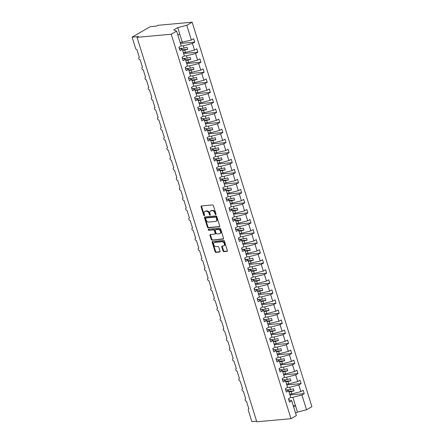 <?xml version="1.0" encoding="UTF-8"?>
<svg xmlns="http://www.w3.org/2000/svg" width="444" height="444" viewBox="0 0 444 444"><rect width="100%" height="100%" fill="white"/><g stroke="black" fill="none" stroke-linecap="round" stroke-linejoin="round"><path stroke-width="0.67" d="M215.745 214.641A0.594 0.411 -119.9 0 0 216.006 214.047L213.392 205.666A0.849 0.588 -119.9 0 0 212.532 204.934L201.443 205.944A0.849 0.588 -119.9 0 0 201.071 206.787L203.679 215.168A0.594 0.411 -119.9 0 0 204.545 215.09L204.207 214.002A2.708 1.887 -119.9 0 1 204.823 211.477A2.708 1.887 -119.9 0 1 205.389 211.3L206.316 211.216A2.708 1.887 -119.9 0 1 209.074 213.558L209.413 214.646A0.594 0.411 -119.9 0 0 210.273 214.569L209.934 213.481A2.708 1.887 -119.9 0 1 210.556 210.956A2.708 1.887 -119.9 0 1 211.122 210.778L212.043 210.695A2.708 1.887 -119.9 0 1 214.802 213.042L215.14 214.125A0.594 0.411 -119.9 0 0 215.745 214.641M223.016 250.899A0.849 0.588 -119.9 0 0 223.876 251.631L226.989 251.348A0.849 0.588 -119.9 0 0 227.356 250.505L224.459 241.197A0.849 0.588 -119.9 0 0 223.598 240.465L212.51 241.469A0.849 0.588 -119.9 0 0 212.138 242.319L215.035 251.62A0.849 0.588 -119.9 0 0 215.895 252.353L219.658 252.014A0.849 0.588 -119.9 0 0 220.024 251.171L218.787 247.186A0.849 0.588 -119.9 0 0 217.926 246.453L216.062 246.625A2.264 1.576 -119.9 0 1 213.875 244.988A2.264 1.576 -119.9 0 1 214.274 242.552A2.264 1.576 -119.9 0 1 214.746 242.402L222.044 241.741A2.264 1.576 -119.9 0 1 224.231 243.373A2.264 1.576 -119.9 0 1 223.832 245.815A2.264 1.576 -119.9 0 1 223.36 245.959L222.144 246.07A0.849 0.588 -119.9 0 0 221.772 246.914L223.016 250.899L223.548 250.588A0.849 0.588 -119.9 0 0 224.414 251.321L227.361 251.054M171.251 34.227L290.998 418.692L296.37 415.601L291.764 400.815L289.477 402.136L288.422 398.762L290.715 397.441L288.639 390.776L286.347 392.091L285.298 388.716L287.584 387.401L285.509 380.73L283.217 382.051L282.168 378.677L284.46 377.356L282.378 370.685L280.092 372.005L279.037 368.631L281.329 367.31L279.254 360.645L276.962 361.96L275.913 358.586L278.199 357.27L276.124 350.599L273.831 351.92L272.783 348.546L275.075 347.225L272.999 340.554L270.707 341.874L269.652 338.5L271.944 337.179L269.869 330.514L267.577 331.829L266.528 328.455L268.82 327.139L266.739 320.468L264.446 321.789L263.397 318.415L265.69 317.094L263.614 310.428L261.322 311.744L260.267 308.369L262.559 307.048L260.484 300.383L258.192 301.698L257.143 298.324L259.435 297.008L257.353 290.337L255.067 291.658L254.012 288.284L256.305 286.963L254.229 280.297L251.937 281.613L250.888 278.238L253.174 276.923L251.099 270.252L248.807 271.573L247.758 268.193L250.05 266.877L247.968 260.206L245.682 261.527L244.627 258.153L246.919 256.832L244.844 250.166L242.552 251.482L241.503 248.107L243.789 246.792L241.714 240.121L239.421 241.442L238.373 238.067L240.665 236.746L238.589 230.075L236.297 231.396L235.242 228.022L237.534 226.701L235.459 220.035L233.167 221.351L232.118 217.976L234.41 216.661L232.329 209.99L230.036 211.311L228.987 207.936L231.28 206.615L229.204 199.944L226.912 201.265L225.857 197.891L228.149 196.57L226.074 189.904L223.782 191.22L222.733 187.845L225.025 186.53L222.944 179.859L220.651 181.18L219.602 177.805L221.895 176.484L219.819 169.819L217.527 171.134L216.472 167.76L218.764 166.445L216.689 159.773L214.397 161.089L213.348 157.714L215.64 156.399L213.558 149.728L211.272 151.049L210.217 147.674L212.51 146.353L210.434 139.688L208.142 141.003L207.093 137.629L209.379 136.314L207.304 129.642L205.011 130.963L203.963 127.589L206.255 126.268L204.173 119.597L201.887 120.918L200.832 117.543L203.124 116.223L201.049 109.557L198.757 110.872L197.708 107.498L199.994 106.183L197.919 99.512L195.626 100.832L194.577 97.458L196.87 96.137L194.794 89.466L192.502 90.787L191.447 87.413L193.739 86.092L191.664 79.426L189.372 80.741L188.323 77.367L190.615 76.052L188.534 69.381L186.241 70.701L185.192 67.327L187.485 66.006L185.409 59.341L183.117 60.656L182.062 57.282L184.354 55.961L182.279 49.295L179.987 50.61L178.938 47.236L181.23 45.921L176.623 31.136L171.251 34.227L137.035 37.335L138.378 36.563L132.101 37.135L135.664 48.585A1.293 0.905 60.1 0 0 136.985 49.706L139.361 57.337A1.293 0.905 -119.9 0 0 139.089 57.42A1.293 0.905 -119.9 0 0 138.867 58.813A1.293 0.905 -119.9 0 0 140.11 59.746L142.491 67.377A1.293 0.905 -119.9 0 0 142.219 67.466A1.293 0.905 -119.9 0 0 141.991 68.853A1.293 0.905 -119.9 0 0 143.24 69.791L145.615 77.423A1.293 0.905 -119.9 0 0 145.349 77.506A1.293 0.905 -119.9 0 0 145.121 78.899A1.293 0.905 -119.9 0 0 146.37 79.831L148.746 87.468A1.293 0.905 -119.9 0 0 148.474 87.551A1.293 0.905 -119.9 0 0 148.246 88.944A1.293 0.905 -119.9 0 0 149.495 89.877L151.876 97.508A1.293 0.905 -119.9 0 0 151.604 97.597A1.293 0.905 -119.9 0 0 151.376 98.984A1.293 0.905 -119.9 0 0 152.625 99.922L155 107.553A1.293 0.905 -119.9 0 0 154.734 107.637A1.293 0.905 -119.9 0 0 154.506 109.03A1.293 0.905 -119.9 0 0 155.755 109.962L158.131 117.599A1.293 0.905 -119.9 0 0 157.859 117.682A1.293 0.905 -119.9 0 0 157.631 119.075A1.293 0.905 -119.9 0 0 158.88 120.008L161.261 127.639A1.293 0.905 -119.9 0 0 160.989 127.722A1.293 0.905 -119.9 0 0 160.761 129.115A1.293 0.905 -119.9 0 0 162.01 130.053L164.385 137.684A1.293 0.905 -119.9 0 0 164.119 137.768A1.293 0.905 -119.9 0 0 163.892 139.161A1.293 0.905 -119.9 0 0 165.135 140.093L167.516 147.73A1.293 0.905 -119.9 0 0 167.244 147.813A1.293 0.905 -119.9 0 0 167.016 149.206A1.293 0.905 -119.9 0 0 168.265 150.139L170.64 157.77A1.293 0.905 -119.9 0 0 170.374 157.853A1.293 0.905 -119.9 0 0 170.146 159.246A1.293 0.905 -119.9 0 0 171.395 160.184L173.771 167.815A1.293 0.905 -119.9 0 0 173.499 167.899A1.293 0.905 -119.9 0 0 173.277 169.292A1.293 0.905 -119.9 0 0 174.52 170.224L176.901 177.861A1.293 0.905 -119.9 0 0 176.629 177.944A1.293 0.905 -119.9 0 0 176.401 179.332A1.293 0.905 -119.9 0 0 177.65 180.27L180.025 187.901A1.293 0.905 -119.9 0 0 179.759 187.984A1.293 0.905 -119.9 0 0 179.531 189.377A1.293 0.905 -119.9 0 0 180.78 190.31L183.156 197.946A1.293 0.905 -119.9 0 0 182.884 198.03A1.293 0.905 -119.9 0 0 182.662 199.423A1.293 0.905 -119.9 0 0 183.905 200.355L186.286 207.986A1.293 0.905 -119.9 0 0 186.014 208.075A1.293 0.905 -119.9 0 0 185.786 209.463A1.293 0.905 -119.9 0 0 187.035 210.401L189.41 218.032A1.293 0.905 -119.9 0 0 189.144 218.115A1.293 0.905 -119.9 0 0 188.916 219.508A1.293 0.905 -119.9 0 0 190.165 220.44L192.541 228.077A1.293 0.905 -119.9 0 0 192.269 228.161A1.293 0.905 -119.9 0 0 192.041 229.554A1.293 0.905 -119.9 0 0 193.29 230.486L195.671 238.117A1.293 0.905 -119.9 0 0 195.399 238.2A1.293 0.905 -119.9 0 0 195.171 239.594A1.293 0.905 -119.9 0 0 196.42 240.531L198.795 248.163A1.293 0.905 -119.9 0 0 198.529 248.246A1.293 0.905 -119.9 0 0 198.302 249.639A1.293 0.905 -119.9 0 0 199.545 250.571L201.926 258.208A1.293 0.905 -119.9 0 0 201.654 258.291A1.293 0.905 -119.9 0 0 201.426 259.685A1.293 0.905 -119.9 0 0 202.675 260.617L205.056 268.248A1.293 0.905 -119.9 0 0 204.784 268.331A1.293 0.905 -119.9 0 0 204.556 269.724A1.293 0.905 -119.9 0 0 205.805 270.662L208.181 278.294A1.293 0.905 -119.9 0 0 207.914 278.377A1.293 0.905 -119.9 0 0 207.687 279.77A1.293 0.905 -119.9 0 0 208.93 280.702L211.311 288.339A1.293 0.905 -119.9 0 0 211.039 288.422A1.293 0.905 -119.9 0 0 210.811 289.815A1.293 0.905 -119.9 0 0 212.06 290.748L214.435 298.379A1.293 0.905 -119.9 0 0 214.169 298.462A1.293 0.905 -119.9 0 0 213.941 299.855A1.293 0.905 -119.9 0 0 215.19 300.793L217.566 308.425A1.293 0.905 -119.9 0 0 217.294 308.508A1.293 0.905 -119.9 0 0 217.072 309.901A1.293 0.905 -119.9 0 0 218.315 310.833L220.696 318.465A1.293 0.905 -119.9 0 0 220.424 318.553A1.293 0.905 -119.9 0 0 220.196 319.941A1.293 0.905 -119.9 0 0 221.445 320.879L223.82 328.51A1.293 0.905 -119.9 0 0 223.554 328.593A1.293 0.905 -119.9 0 0 223.326 329.986A1.293 0.905 -119.9 0 0 224.575 330.919L226.951 338.556A1.293 0.905 -119.9 0 0 226.679 338.639A1.293 0.905 -119.9 0 0 226.451 340.032A1.293 0.905 -119.9 0 0 227.7 340.964L230.081 348.596A1.293 0.905 -119.9 0 0 229.809 348.684A1.293 0.905 -119.9 0 0 229.581 350.072A1.293 0.905 -119.9 0 0 230.83 351.01L233.205 358.641A1.293 0.905 -119.9 0 0 232.939 358.724A1.293 0.905 -119.9 0 0 232.712 360.117A1.293 0.905 -119.9 0 0 233.96 361.05L236.336 368.687A1.293 0.905 -119.9 0 0 236.064 368.77A1.293 0.905 -119.9 0 0 235.836 370.163A1.293 0.905 -119.9 0 0 237.085 371.095L239.466 378.726A1.293 0.905 -119.9 0 0 239.194 378.81A1.293 0.905 -119.9 0 0 238.966 380.203A1.293 0.905 -119.9 0 0 240.215 381.141L242.591 388.772A1.293 0.905 -119.9 0 0 242.324 388.855A1.293 0.905 -119.9 0 0 242.097 390.248A1.293 0.905 -119.9 0 0 243.34 391.181L245.721 398.817A1.293 0.905 -119.9 0 0 245.449 398.901A1.293 0.905 -119.9 0 0 245.221 400.294A1.293 0.905 -119.9 0 0 246.47 401.226L248.845 408.857A1.293 0.905 -119.9 0 0 248.579 408.941A1.293 0.905 -119.9 0 0 248.279 410.151L251.848 421.6L256.588 421.167M290.998 418.692L256.787 421.8L137.035 37.335M219.347 226.817A0.849 0.588 -119.9 0 0 219.719 225.974L216.822 216.666A0.849 0.588 -119.9 0 0 215.956 215.934L204.867 216.944A0.849 0.588 -119.9 0 0 204.495 217.788L207.398 227.095A0.849 0.588 -119.9 0 0 208.258 227.828L219.663 226.64M220.64 228.932L223.537 238.239A0.849 0.588 -119.9 0 1 223.166 239.083L212.077 240.093A0.849 0.588 -119.9 0 1 211.216 239.36L209.973 235.376A0.849 0.588 -119.9 0 1 210.345 234.532L214.841 234.121A0.849 0.588 -119.9 0 0 215.212 233.278L214.391 230.636A0.849 0.588 -119.9 0 0 213.531 229.903L208.847 230.331A0.594 0.411 -119.9 0 1 208.502 229.226L219.78 228.199A0.849 0.588 -119.9 0 1 220.64 228.932M291.764 400.815L288.683 399.594M288.639 390.776L285.553 389.555M285.509 380.73L282.428 379.509M282.378 370.685L279.298 369.469M279.254 360.645L276.174 359.424M276.124 350.599L273.043 349.378M272.999 340.554L269.913 339.338M269.869 330.514L266.788 329.293M266.739 320.468L263.658 319.247M263.614 310.428L260.528 309.207M260.484 300.383L257.403 299.162M257.353 290.337L254.273 289.116M254.229 280.297L251.143 279.076M251.099 270.252L248.018 269.031M247.968 260.206L244.888 258.991M244.844 250.166L241.764 248.945M241.714 240.121L238.633 238.9M238.589 230.075L235.503 228.86M235.459 220.035L232.379 218.814M232.329 209.99L229.248 208.769M229.204 199.944L226.118 198.729M226.074 189.904L222.993 188.683M222.944 179.859L219.863 178.638M219.819 169.819L216.733 168.598M216.689 159.773L213.608 158.552M213.558 149.728L210.478 148.507M210.434 139.688L207.348 138.467M207.304 129.642L204.223 128.421M204.173 119.597L201.093 118.382M201.049 109.557L197.969 108.336M197.919 99.512L194.838 98.291M194.794 89.466L191.708 88.251M191.664 79.426L188.583 78.205M188.534 69.381L185.453 68.16M185.409 59.341L182.323 58.12M289.938 394.949L304.212 393.656L303.163 390.282L300.871 391.597L298.795 384.931L289.738 387.251L287.484 387.457M289.677 394.117L291.813 393.922L300.871 391.597M286.813 384.909L301.088 383.61L300.033 380.236L297.741 381.557L295.665 374.886L286.608 377.211L284.36 377.411M286.552 384.071L288.683 383.877L297.741 381.557M283.683 374.864L297.957 373.565L296.908 370.191L294.616 371.511L292.535 364.84L283.477 367.166L281.23 367.371M283.422 374.026L285.559 373.831L294.616 371.511M280.553 364.818L294.827 363.525L293.778 360.151L291.486 361.466L289.41 354.8L280.353 357.12L278.105 357.326M280.292 363.986L282.428 363.791L291.486 361.466M277.428 354.778L291.702 353.48L290.648 350.105L288.356 351.426L286.28 344.755L277.223 347.08L274.975 347.28M277.167 353.94L279.298 353.746L288.356 351.426M274.298 344.733L288.572 343.44L287.523 340.065L285.231 341.381L283.155 334.709L274.092 337.035L271.845 337.24M274.037 343.895L276.174 343.706L285.231 341.381M271.167 334.693L285.442 333.394L284.393 330.02L282.101 331.335L280.025 324.669L270.968 326.989L268.72 327.195M270.907 333.855L273.043 333.66L282.101 331.335M268.043 324.647L282.317 323.349L281.263 319.974L278.976 321.295L276.895 314.624L267.837 316.949L265.59 317.149M267.782 323.809L278.976 321.295M264.913 314.602L279.187 313.309L278.138 309.934L275.846 311.25L273.77 304.584L264.707 306.904L262.459 307.109M264.652 313.769L266.788 313.575L275.846 311.25M261.782 304.562L276.057 303.263L275.008 299.889L272.716 301.21L270.64 294.539L261.583 296.858L259.335 297.064M261.527 303.724L263.658 303.53L272.716 301.21M258.658 294.516L272.932 293.218L271.878 289.843L269.591 291.164L267.51 284.493L258.452 286.818L256.205 287.024M258.397 293.678L269.591 291.164M255.528 284.471L269.802 283.178L268.753 279.803L266.461 281.119L264.385 274.453L255.322 276.773L253.074 276.978M255.267 283.638L257.403 283.444L266.461 281.119M252.403 274.431L266.678 273.132L265.623 269.758L263.331 271.079L261.255 264.408L252.198 266.727L249.95 266.933M252.142 273.593L254.273 273.399L263.331 271.079M249.273 264.385L263.547 263.087L262.498 259.712L260.206 261.033L258.125 254.362L249.067 256.688L246.82 256.893M249.012 263.547L260.206 261.033M246.143 254.34L260.417 253.047L259.368 249.672L257.076 250.988L255 244.322L245.943 246.642L243.689 246.847M245.882 253.507L248.018 253.313L257.076 250.988M243.018 244.3L257.292 243.001L256.238 239.627L253.946 240.948L251.87 234.277L242.813 236.602L240.565 236.802M242.757 243.462L244.888 243.268L253.946 240.948M239.888 234.254L254.162 232.961L253.113 229.581L250.821 230.902L248.74 224.231L239.682 226.557L237.435 226.762M239.627 233.416L241.764 233.228L250.821 230.902M236.757 224.209L251.032 222.916L249.983 219.541L247.691 220.857L245.615 214.191L236.558 216.511L234.31 216.716M236.497 223.376L238.633 223.182L247.691 220.857M233.633 214.169L247.907 212.87L246.853 209.496L244.561 210.817L242.485 204.146L233.427 206.471L231.18 206.671M233.372 213.331L235.503 213.137L244.561 210.817M230.503 204.123L244.777 202.83L243.728 199.456L241.436 200.771L239.36 194.1L230.297 196.426L228.049 196.631M230.242 203.291L232.379 203.097L241.436 200.771M227.372 194.084L241.647 192.785L240.598 189.41L238.306 190.726L236.23 184.06L227.173 186.38L224.925 186.585M227.112 193.245L229.248 193.051L238.306 190.726M224.248 184.038L238.522 182.739L237.468 179.365L235.181 180.686L233.1 174.015L224.042 176.34L221.795 176.54M223.987 183.2L235.181 180.686M221.118 173.993L235.392 172.699L234.343 169.325L232.051 170.64L229.975 163.975L220.912 166.295L218.664 166.5M220.857 173.16L222.993 172.966L232.051 170.64M217.987 163.953L232.262 162.654L231.213 159.279L228.921 160.6L226.845 153.929L217.788 156.249L215.54 156.454M217.732 163.114L219.863 162.92L228.921 160.6M214.863 153.907L229.137 152.608L228.083 149.234L225.796 150.555L223.715 143.884L214.657 146.209L212.41 146.415M214.602 153.069L225.796 150.555M211.733 143.862L226.007 142.568L224.958 139.194L222.666 140.509L220.59 133.844L211.533 136.164L209.279 136.369M211.472 143.029L213.608 142.835L222.666 140.509M208.608 133.822L222.882 132.523L221.828 129.149L219.536 130.469L217.46 123.798L208.403 126.124L206.155 126.324M208.347 132.984L210.478 132.789L219.536 130.469M205.478 123.776L219.752 122.477L218.703 119.103L216.411 120.424L214.33 113.753L205.272 116.078L203.025 116.284M205.217 122.938L207.354 122.744L216.411 120.424M202.347 113.731L216.622 112.437L215.573 109.063L213.281 110.378L211.205 103.713L202.148 106.033L199.9 106.238M202.087 112.898L204.223 112.704L213.281 110.378M199.223 103.691L213.497 102.392L212.443 99.018L210.151 100.338L208.075 93.667L199.017 95.993L196.77 96.193M198.962 102.853L201.093 102.658L210.151 100.338M196.093 93.645L210.367 92.352L209.318 88.978L207.026 90.293L204.95 83.622L195.887 85.947L193.639 86.153M195.832 92.807L197.969 92.618L207.026 90.293M192.962 83.6L207.237 82.307L206.188 78.932L203.896 80.247L201.82 73.582L192.763 75.902L190.515 76.107M192.702 82.767L194.838 82.573L203.896 80.247M189.838 73.56L204.112 72.261L203.058 68.887L200.771 70.208L198.69 63.536L189.632 65.862L187.385 66.062M189.577 72.722L200.771 70.208M186.708 63.514L200.982 62.221L199.933 58.847L197.641 60.162L195.565 53.496L186.502 55.816L184.254 56.022M186.447 62.682L188.583 62.487L197.641 60.162M183.577 53.474L197.852 52.176L196.803 48.801L194.511 50.117L192.435 43.451L194.727 42.13L193.673 38.756L191.386 40.077L186.78 25.291L192.152 22.2L157.942 25.308L156.599 26.079L150.322 26.646L132.101 37.135M183.322 52.636L185.453 52.442L194.511 50.117M182.279 49.295L179.198 48.074M180.192 42.591L191.386 40.077M295.61 413.153L297.469 412.082L292.862 397.297L290.615 397.502M292.862 397.297L301.92 394.971L304.212 393.656M301.088 383.61L298.795 384.931M297.957 373.565L295.665 374.886M294.827 363.525L292.535 364.84M291.702 353.48L289.41 354.8M288.572 343.44L286.28 344.755M285.442 333.394L283.155 334.709M282.317 323.349L280.025 324.669M279.187 313.309L276.895 314.624M276.057 303.263L273.77 304.584M272.932 293.218L270.64 294.539M269.802 283.178L267.51 284.493M266.678 273.132L264.385 274.453M263.547 263.087L261.255 264.408M260.417 253.047L258.125 254.362M257.292 243.001L255 244.322M254.162 232.961L251.87 234.277M251.032 222.916L248.74 224.231M247.907 212.87L245.615 214.191M244.777 202.83L242.485 204.146M241.647 192.785L239.36 194.1M238.522 182.739L236.23 184.06M235.392 172.699L233.1 174.015M232.262 162.654L229.975 163.975M229.137 152.608L226.845 153.929M226.007 142.568L223.715 143.884M222.882 132.523L220.59 133.844M219.752 122.477L217.46 123.798M216.622 112.437L214.33 113.753M213.497 102.392L211.205 103.713M210.367 92.352L208.075 93.667M207.237 82.307L204.95 83.622M204.112 72.261L201.82 73.582M200.982 62.221L198.69 63.536M197.852 52.176L195.565 53.496M297.469 412.082L306.526 409.757L301.92 394.971M306.526 409.757L311.899 406.665L192.152 22.2M291.813 393.922L291.086 391.591L294.067 390.825L293.44 388.816L290.459 389.582L289.738 387.251M288.955 391.786L291.086 391.591M286.674 389.926L290.459 389.582M288.683 383.877L287.956 381.546L290.937 380.786L290.315 378.776L287.335 379.537L286.608 377.211M285.825 381.74L287.956 381.546M283.55 379.881L287.335 379.537M285.559 373.831L284.832 371.506L287.812 370.74L287.185 368.731L284.204 369.497L283.477 367.166M282.695 371.7L284.832 371.506M280.419 369.841L284.204 369.497M282.428 363.791L281.701 361.46L284.682 360.695L284.055 358.685L281.074 359.451L280.353 357.12M279.57 361.655L281.701 361.46M277.289 359.795L281.074 359.451M279.298 353.746L278.571 351.415L281.552 350.655L280.93 348.645L277.95 349.406L277.223 347.08M276.44 351.609L278.571 351.415M274.164 349.75L277.95 349.406M276.174 343.706L275.447 341.375L278.427 340.609L277.8 338.6L274.819 339.366L274.092 337.035M273.31 341.569L275.447 341.375M271.034 339.71L274.819 339.366M273.043 333.66L272.316 331.329L275.297 330.564L274.67 328.554L271.689 329.32L270.968 326.989M270.185 331.524L272.316 331.329M267.904 329.664L271.689 329.32M269.913 323.615L269.192 321.284L272.172 320.524L271.545 318.514L268.565 319.28L267.837 316.949M267.055 321.478L269.192 321.284M264.779 319.619L268.565 319.28M266.788 313.575L266.061 311.244L269.042 310.478L268.415 308.469L265.434 309.235L264.707 306.904M263.925 311.438L266.061 311.244M261.649 309.579L265.434 309.235M263.658 303.53L262.931 301.199L265.912 300.433L265.29 298.429L262.31 299.189L261.583 296.858M260.8 301.393L262.931 301.199M258.525 299.534L262.31 299.189M260.528 293.484L259.807 291.159L262.787 290.393L262.16 288.384L259.179 289.149L258.452 286.818M257.67 291.347L259.807 291.159M255.394 289.494L259.179 289.149M257.403 283.444L256.676 281.113L259.657 280.347L259.03 278.338L256.049 279.104L255.322 276.773M254.54 281.307L256.676 281.113M252.264 279.448L256.049 279.104M254.273 273.399L253.546 271.068L256.527 270.307L255.905 268.298L252.925 269.058L252.198 266.727M251.415 271.262L253.546 271.068M249.139 269.403L252.925 269.058M251.143 263.353L250.422 261.028L253.402 260.262L252.775 258.253L249.794 259.019L249.067 256.688M248.285 261.222L250.422 261.028M246.009 259.363L249.794 259.019M248.018 253.313L247.291 250.982L250.272 250.216L249.645 248.207L246.664 248.973L245.943 246.642M245.16 251.176L247.291 250.982M242.879 249.317L246.664 248.973M244.888 243.268L244.161 240.937L247.142 240.176L246.52 238.167L243.54 238.928L242.813 236.602M242.03 241.131L244.161 240.937M239.754 239.272L243.54 238.928M241.764 233.228L241.037 230.897L244.017 230.131L243.39 228.122L240.409 228.888L239.682 226.557M238.9 231.091L241.037 230.897M236.624 229.232L240.409 228.888M238.633 223.182L237.906 220.851L240.887 220.085L240.26 218.076L237.279 218.842L236.558 216.511M235.775 221.045L237.906 220.851M233.494 219.186L237.279 218.842M235.503 213.137L234.782 210.806L237.762 210.045L237.135 208.036L234.155 208.797L233.427 206.471M232.645 211L234.782 210.806M230.369 209.141L234.155 208.797M232.379 203.097L231.651 200.766L234.632 200L234.005 197.991L231.024 198.757L230.297 196.426M229.515 200.96L231.651 200.766M227.239 199.101L231.024 198.757M229.248 193.051L228.521 190.72L231.502 189.954L230.88 187.945L227.894 188.711L227.173 186.38M226.39 190.914L228.521 190.72M224.109 189.055L227.894 188.711M226.118 183.006L225.397 180.675L228.377 179.914L227.75 177.905L224.769 178.671L224.042 176.34M223.26 180.869L225.397 180.675M220.984 179.01L224.769 178.671M222.993 172.966L222.266 170.635L225.247 169.869L224.62 167.86L221.639 168.626L220.912 166.295M220.13 170.829L222.266 170.635M217.854 168.97L221.639 168.626M219.863 162.92L219.136 160.589L222.117 159.829L221.495 157.82L218.515 158.58L217.788 156.249M217.005 160.784L219.136 160.589M214.73 158.924L218.515 158.58M216.733 152.875L216.012 150.549L218.992 149.783L218.365 147.774L215.384 148.54L214.657 146.209M213.875 150.738L216.012 150.549M211.599 148.884L215.384 148.54M213.608 142.835L212.881 140.504L215.862 139.738L215.235 137.729L212.254 138.495L211.533 136.164M210.75 140.698L212.881 140.504M208.469 138.839L212.254 138.495M210.478 132.789L209.751 130.458L212.732 129.698L212.11 127.689L209.13 128.449L208.403 126.124M207.62 130.653L209.751 130.458M205.344 128.793L209.13 128.449M207.354 122.744L206.627 120.418L209.607 119.652L208.98 117.643L205.999 118.409L205.272 116.078M204.49 120.613L206.627 120.418M202.214 118.753L205.999 118.409M204.223 112.704L203.496 110.373L206.477 109.607L205.85 107.598L202.869 108.364L202.148 106.033M201.365 110.567L203.496 110.373M199.084 108.708L202.869 108.364M201.093 102.658L200.366 100.327L203.346 99.567L202.725 97.558L199.745 98.318L199.017 95.993M198.235 100.522L200.366 100.327M195.959 98.662L199.745 98.318M197.969 92.618L197.241 90.287L200.222 89.522L199.595 87.512L196.614 88.278L195.887 85.947M195.105 90.482L197.241 90.287M192.829 88.622L196.614 88.278M194.838 82.573L194.111 80.242L197.092 79.476L196.464 77.467L193.484 78.233L192.763 75.902M191.98 80.436L194.111 80.242M189.699 78.577L193.484 78.233M191.708 72.527L190.987 70.196L193.967 69.436L193.34 67.427L190.359 68.187L189.632 65.862M188.85 70.391L190.987 70.196M186.574 68.531L190.359 68.187M188.583 62.487L187.856 60.156L190.837 59.391L190.21 57.381L187.229 58.147L186.502 55.816M185.72 60.351L187.856 60.156M183.444 58.491L187.229 58.147M185.453 52.442L184.726 50.111L187.707 49.345L187.085 47.342L184.105 48.102L183.378 45.771L192.435 43.451M182.595 50.305L184.726 50.111M180.32 48.446L184.105 48.102M183.378 45.771L181.13 45.976M180.453 43.429L194.727 42.13M176.623 31.136L173.754 29.898L177.722 27.617L186.78 25.291M182.323 42.396L177.722 27.617M177.861 35.115L179.72 34.044M293.334 405.844L295.465 405.65L293.606 406.721M182.445 49.828L187.707 49.345M185.57 59.868L190.837 59.391M188.7 69.913L193.967 69.436M191.83 79.959L197.092 79.476M194.955 89.999L200.222 89.522M198.085 100.044L203.346 99.567M201.215 110.084L206.477 109.607M204.34 120.13L209.607 119.652M207.47 130.175L212.732 129.698M210.6 140.215L215.862 139.738M213.725 150.261L218.992 149.783M216.855 160.306L222.117 159.829M219.98 170.346L225.247 169.869M223.11 180.392L228.377 179.914M226.24 190.437L231.502 189.954M229.365 200.477L234.632 200M232.495 210.523L237.762 210.045M235.625 220.563L240.887 220.085M238.75 230.608L244.017 230.131M241.88 240.654L247.142 240.176M245.01 250.694L250.272 250.216M248.135 260.739L253.402 260.262M251.265 270.785L256.527 270.307M254.395 280.824L259.657 280.347M257.52 290.87L262.787 290.393M260.65 300.915L265.912 300.433M263.775 310.955L269.042 310.478M266.905 321.001L272.172 320.524M270.035 331.046L275.297 330.564M273.16 341.086L278.427 340.609M276.29 351.132L281.552 350.655M279.42 361.172L284.682 360.695M282.545 371.217L287.812 370.74M285.675 381.263L290.937 380.786M288.805 391.303L294.067 390.825M216.034 214.274A0.594 0.411 -119.9 0 1 215.679 213.819L215.34 212.732A2.708 1.887 -119.9 0 0 212.582 210.389L212.043 210.695M210.556 210.956L211.094 210.645A2.708 1.887 -119.9 0 1 211.655 210.473L212.582 210.389M204.823 211.477L205.361 211.166A2.708 1.887 -119.9 0 1 205.927 210.994L206.849 210.906A2.708 1.887 -119.9 0 1 209.607 213.253L209.945 214.335A0.594 0.411 -119.9 0 0 210.306 214.791M201.604 205.927A0.849 0.588 -119.9 0 0 201.604 206.477L204.218 214.857A0.594 0.411 -119.9 0 0 204.573 215.312M205.028 216.927A0.849 0.588 -119.9 0 0 205.034 217.482L207.931 226.784A0.849 0.588 -119.9 0 0 208.791 227.517L219.719 226.529M216.228 217.616A0.594 0.411 -119.9 0 0 215.623 217.099L205.888 217.987A0.594 0.411 -119.9 0 0 205.628 218.576L205.988 219.719A2.708 1.887 -119.9 0 0 208.741 222.067L215.401 221.462A2.708 1.887 -119.9 0 0 215.962 221.284A2.708 1.887 -119.9 0 0 216.583 218.759L216.228 217.616L216.766 217.305A0.594 0.411 -119.9 0 0 216.161 216.794L215.623 217.099M206.205 217.804A0.594 0.411 -119.9 0 1 206.427 217.677L216.161 216.794M215.962 221.284L216.5 220.979A2.708 1.887 -119.9 0 0 217.122 218.448L216.583 218.759M216.766 217.305L217.122 218.448M223.543 238.789L212.077 240.093M210.506 234.515A0.849 0.588 -119.9 0 0 210.512 235.065L211.749 239.05A0.849 0.588 -119.9 0 0 212.615 239.782M215.379 233.816A0.849 0.588 -119.9 0 0 215.751 232.967L214.929 230.325A0.849 0.588 -119.9 0 0 214.064 229.592L208.847 230.331M208.752 229.204A0.594 0.411 -119.9 0 0 209.379 230.02M219.508 233.699A2.264 1.576 -119.9 0 0 219.985 233.55A2.264 1.576 -119.9 0 0 220.379 231.113A2.264 1.576 -119.9 0 0 218.198 229.481L215.623 229.715A0.849 0.588 -119.9 0 0 215.251 230.558L216.078 233.2A0.849 0.588 -119.9 0 0 216.938 233.933L219.508 233.699M219.985 233.55L220.518 233.244A2.264 1.576 -119.9 0 0 220.918 230.808A2.264 1.576 -119.9 0 0 218.731 229.171L218.198 229.481M215.845 229.587A0.849 0.588 -119.9 0 1 216.161 229.404L218.731 229.171M222.305 246.054A0.849 0.588 -119.9 0 0 222.311 246.609L223.548 250.588M223.832 245.815L224.37 245.504A2.264 1.576 -119.9 0 0 224.769 243.068A2.264 1.576 -119.9 0 0 222.583 241.431L222.044 241.741M214.274 242.552L214.807 242.241A2.264 1.576 -119.9 0 1 215.279 242.097L222.583 241.431M212.67 241.458A0.849 0.588 -119.9 0 0 212.67 242.008L215.573 251.315A0.849 0.588 -119.9 0 0 216.433 252.048L220.03 251.72M215.34 212.732L214.802 213.042M211.655 210.473L211.122 210.778M209.945 214.335L209.413 214.646M209.607 213.253L209.074 213.558M206.849 210.906L206.316 211.216M205.927 210.994L205.389 211.3M204.218 214.857L203.679 215.168M201.604 206.477L201.071 206.787M215.679 213.819L215.14 214.125M208.791 227.517L208.258 227.828M207.931 226.784L207.398 227.095M205.034 217.482L204.495 217.788M206.427 217.677L205.888 217.987M223.482 238.905L223.166 239.083M211.749 239.05L211.216 239.36M210.512 235.065L209.973 235.376M215.751 232.967L215.212 233.278M214.929 230.325L214.391 230.636M214.064 229.592L213.531 229.903M216.161 229.404L215.623 229.715M222.311 246.609L221.772 246.914M215.279 242.097L214.746 242.402M219.969 251.831L219.658 252.014M216.433 252.048L215.895 252.353M215.573 251.315L215.035 251.62M212.67 242.008L212.138 242.319M227.3 251.165L226.989 251.348M224.414 251.321L223.876 251.631M206.299 217.715L205.766 218.026M215.556 233.76L215.018 234.066M215.984 229.459L215.445 229.77"/></g></svg>
